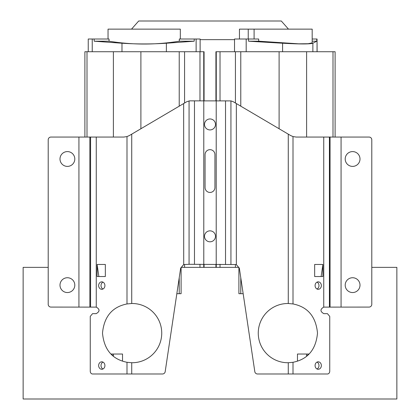 <?xml version="1.0" encoding="UTF-8"?>
<svg xmlns="http://www.w3.org/2000/svg" width="420" height="420" viewBox="0 0 420 420"><rect width="100%" height="100%" fill="white"/><g stroke="black" fill="none" stroke-linecap="round" stroke-linejoin="round"><path stroke-width="0.63" d="M371.794 267.367L396.863 267.367L396.863 399L23.137 399L23.137 267.367L48.206 267.367M176.836 293.695L181.099 293.695L181.099 267.367L238.901 267.367L238.901 293.695L243.164 293.695M306.616 354.029L306.616 356.06L308.858 354.029L297.47 354.029L297.47 361.147M113.384 354.029L113.384 356.06L111.137 354.029L122.53 354.029L122.53 361.147M215.927 51.734L215.927 100.858L215.927 51.734L335.108 51.734L335.108 137.056L335.108 51.734M234.523 51.734L234.523 39.013L248.488 39.013L248.582 41.207L282.592 43.229C299.796 44.184 309.892 44.184 312.874 43.229L316.769 41.207L316.78 39.013L312.181 39.013M317.048 51.734L317.048 39.013L316.78 39.013M317.048 39.013L317.111 51.734M248.582 41.207L258.715 41.207L298.62 43.822L308.117 43.722L312.181 42.898L312.181 29.138L254.095 29.138L254.095 39.013M258.715 41.207L258.662 39.013L248.488 39.013M254.095 29.138L239.453 29.138L239.453 39.013M248.236 29.138L248.236 39.013M312.181 41.207L316.769 41.207M180.327 39.013L180.327 29.138L108.045 29.138L108.045 39.013M196.13 51.734L196.13 39.013L200.13 39.013L200.13 51.734M196.13 39.013L179.329 39.013L179.319 41.207L194.177 41.207L166.383 43.229C151.583 44.184 136.784 44.184 121.984 43.229L94.19 41.207L109.053 41.207L109.037 39.013L94.117 39.013L94.19 41.207M109.053 41.207C132.473 44.987 155.894 44.987 179.319 41.207M194.255 39.013L194.177 41.207M88.242 51.734L88.242 39.013L94.117 39.013M84.892 51.734L84.892 137.056L84.892 51.734L204.073 51.734L204.067 100.858L204.073 51.734M200.13 39.648L234.523 39.648M288.482 29.138L281.3 21L138.7 21L131.518 29.138M317.032 289.028A3.728 3.14 90 0 0 318.985 285.579A3.728 3.14 90 0 0 317.032 282.125M321.358 285.579A3.728 3.14 -90 0 1 318.218 289.306A3.728 3.14 -90 0 1 315.084 285.579A3.728 3.14 -90 0 1 318.218 281.846A3.728 3.14 -90 0 1 321.358 285.579M236.345 264.558L236.345 103.561L290.63 135.539L293.008 136.579L296.195 137.056L369.054 137.056A2.74 2.74 0 0 1 371.794 139.797L371.794 304.337A2.74 2.74 0 0 1 369.054 307.078L323.746 307.12C320.03 309.283 320.05 311.462 323.815 313.651L327.437 313.656L329.742 316.397L329.742 371.249A2.74 2.305 90 0 1 327.437 373.989L257.528 373.989A2.74 2.74 0 0 1 254.814 371.653L239.353 268.191L236.292 264.553L189.068 264.296L183.656 264.558L180.647 268.196L183.708 264.553L183.656 103.561L129.37 135.539L126.992 136.579L126.992 303.949C112.224 306.899 104.06 316.622 102.501 333.118C104.06 349.619 112.224 359.342 126.992 362.287L131.733 362.733A29.615 29.615 0 0 0 161.737 333.118A29.615 29.615 0 0 0 131.733 303.502L126.992 303.949M293.008 303.949C307.776 306.899 315.94 316.622 317.499 333.118C315.94 349.619 307.776 359.342 293.008 362.287L288.267 362.733A29.615 29.615 0 0 1 258.263 333.118A29.615 29.615 0 0 1 288.267 303.502L293.008 303.949L293.008 136.579M322.885 264.464L314.659 264.464L314.659 276.528L322.885 276.528L322.885 264.464L321.137 276.528L314.659 276.528M315.084 365.542A3.728 3.14 -90 0 1 318.218 361.814A3.728 3.14 -90 0 1 321.358 365.542A3.728 3.14 -90 0 1 318.218 369.274A3.728 3.14 -90 0 1 315.084 365.542M317.032 362.093A3.728 3.14 -90 0 1 318.985 365.542A3.728 3.14 -90 0 1 317.032 368.996M180.647 268.191L165.186 371.653A2.74 2.74 0 0 1 162.472 373.989L92.563 373.989A2.74 2.305 -90 0 1 90.258 371.249L90.258 316.397L92.563 313.656L96.185 313.651C99.95 311.456 99.971 309.278 96.254 307.12L96.254 137.056L123.805 137.056L126.992 136.579M345.198 158.991A7.402 7.402 0 0 1 352.601 151.589A7.402 7.402 0 0 1 360.003 158.991A7.402 7.402 0 0 1 352.601 166.399A7.402 7.402 0 0 1 345.198 158.991M345.198 285.138A7.402 7.402 0 0 1 352.601 277.736A7.402 7.402 0 0 1 360.003 285.138A7.402 7.402 0 0 1 352.601 292.546A7.402 7.402 0 0 1 345.198 285.138M236.345 103.561L233.042 101.614L230.932 100.9L230.932 264.296M183.656 103.561L186.958 101.614L189.74 100.858L230.932 100.9M102.968 368.996A3.728 3.14 90 0 1 101.015 365.542A3.728 3.14 90 0 1 102.968 362.093M104.916 365.542A3.728 3.14 90 0 1 101.782 369.274A3.728 3.14 90 0 1 98.642 365.542A3.728 3.14 90 0 1 101.782 361.814A3.728 3.14 90 0 1 104.916 365.542M97.114 264.464L105.341 264.464L105.341 276.528L98.863 276.528L97.114 264.464L97.114 276.528L105.341 276.528M104.916 285.579A3.728 3.14 90 0 1 101.782 289.306A3.728 3.14 90 0 1 98.642 285.579A3.728 3.14 90 0 1 101.782 281.846A3.728 3.14 90 0 1 104.916 285.579M96.254 307.12L50.946 307.078A2.74 2.74 0 0 1 48.206 304.337L48.206 139.797A2.74 2.74 0 0 1 50.946 137.056L96.254 137.056M102.968 282.125A3.728 3.14 -90 0 0 101.015 285.579A3.728 3.14 -90 0 0 102.968 289.028M59.997 158.991A7.402 7.402 0 0 1 67.4 151.589A7.402 7.402 0 0 1 74.802 158.991A7.402 7.402 0 0 1 67.4 166.399A7.402 7.402 0 0 1 59.997 158.991M59.997 285.138A7.402 7.402 0 0 1 67.4 277.736A7.402 7.402 0 0 1 74.802 285.138A7.402 7.402 0 0 1 67.4 292.546A7.402 7.402 0 0 1 59.997 285.138M215.486 236.329A5.486 5.486 0 0 1 210 241.81A5.486 5.486 0 0 1 204.514 236.329A5.486 5.486 0 0 1 210 230.843A5.486 5.486 0 0 1 215.486 236.329M210 129.927A5.486 5.486 0 0 1 204.514 124.441A5.486 5.486 0 0 1 210 118.955A5.486 5.486 0 0 1 215.486 124.441A5.486 5.486 0 0 1 210 129.927M214.935 154.607L214.935 187.514A4.935 4.935 0 0 1 210 192.449A4.935 4.935 0 0 1 205.065 187.514L205.065 154.607A4.935 4.935 0 0 1 210 149.667A4.935 4.935 0 0 1 214.935 154.607M240.781 293.695L240.781 277.736M240.781 106.176L240.781 51.734M235.431 267.367L235.431 264.516M235.431 103.021L235.431 51.734M333.002 137.056L333.002 51.734M306.621 137.056L306.621 51.734M279.106 128.746L279.106 51.734M220.022 267.367L220.022 264.296M220.022 100.858L220.022 51.734M216.263 267.367L216.263 264.296M216.263 100.858L216.263 51.734M215.933 267.367L215.933 264.296L215.927 267.367M246.188 51.734L246.188 39.013M282.592 51.734L282.592 43.229M312.874 51.734L312.874 43.229M166.383 51.734L166.383 43.229M92.237 51.734L92.237 39.013M121.984 51.734L121.984 43.229M86.998 137.056L86.998 51.734M204.067 267.367L204.067 264.296L204.073 267.367M203.737 267.367L203.737 264.296M203.737 100.858L203.737 51.734M199.978 267.367L199.978 264.296M199.978 100.858L199.978 51.734M184.569 267.367L184.569 264.516M184.569 103.021L184.569 51.734M179.219 293.695L179.219 277.736M179.219 106.176L179.219 51.734M140.894 128.746L140.894 51.734M113.379 137.056L113.379 51.734M323.746 137.056L323.746 307.12M293.008 373.989L293.008 362.287M288.267 134.143L288.267 303.502M341.072 307.078L341.072 137.056M225.524 264.296L225.524 100.858M189.068 264.296L189.068 100.9M194.476 100.858L194.476 264.296M126.992 362.287L126.992 373.989M131.733 303.502L131.733 134.143M131.733 373.989L131.733 362.733M78.928 137.056L78.928 307.078M89.864 307.078L89.864 137.056M90.584 137.056L90.584 307.078M203.789 264.296L203.789 100.858M216.211 100.858L216.211 264.296M288.267 362.733L288.267 373.989M330.057 137.056L330.057 307.078M329.417 307.078L329.417 137.056"/></g></svg>

